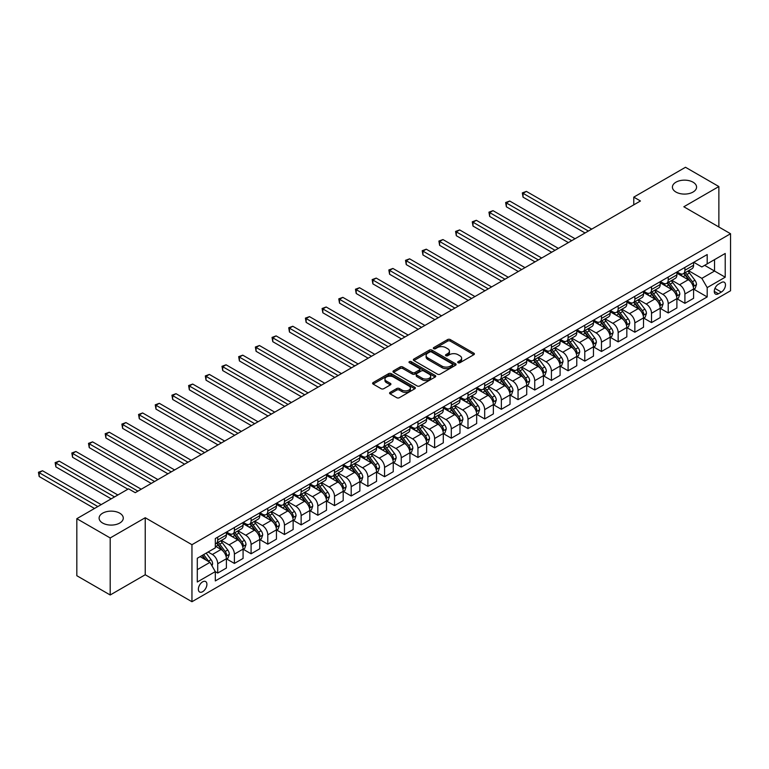 <?xml version="1.0" encoding="UTF-8"?>
<svg xmlns="http://www.w3.org/2000/svg" width="769" height="769" viewBox="0 0 769 769"><rect width="100%" height="100%" fill="white"/><g stroke="black" fill="none" stroke-linecap="round" stroke-linejoin="round"><path stroke-width="1.15" d="M458.084 362.728A1.298 0.75 0 0 0 459.92 362.728L473.839 354.692A1.855 1.067 0 0 0 474.386 353.942A1.855 1.067 0 0 0 473.839 353.182L450.259 339.562A1.855 1.067 0 0 0 447.635 339.562L433.716 347.607A1.298 0.75 0 0 0 433.332 348.136A1.298 0.75 0 0 0 433.716 348.665A1.298 0.75 0 0 0 435.552 348.665L437.35 347.626A5.931 3.422 0 0 1 445.741 347.626L447.702 348.761A5.931 3.422 0 0 1 449.442 351.173A5.931 3.422 0 0 1 447.702 353.596L445.905 354.634A1.298 0.75 0 0 0 445.52 355.172A1.298 0.75 0 0 0 445.905 355.701A1.298 0.75 0 0 0 447.731 355.701L449.538 354.653A5.931 3.422 0 0 1 457.92 354.653L459.891 355.787A5.931 3.422 0 0 1 461.621 358.21A5.931 3.422 0 0 1 459.891 360.632L458.084 361.67A1.298 0.75 0 0 0 457.709 362.199A1.298 0.75 0 0 0 458.084 362.728L458.084 361.67M119.743 513.183A12.083 6.979 0 0 0 106.574 511.664A12.083 6.979 0 0 0 99.114 518.114A12.083 6.979 0 0 0 102.652 523.045A12.083 6.979 0 0 0 115.821 524.554A12.083 6.979 0 0 0 123.28 518.114A12.083 6.979 0 0 0 119.743 513.183M693.042 182.186A12.083 6.979 0 0 0 679.873 180.677A12.083 6.979 0 0 0 672.414 187.117A12.083 6.979 0 0 0 675.961 192.048A12.083 6.979 0 0 0 689.12 193.557A12.083 6.979 0 0 0 696.579 187.117A12.083 6.979 0 0 0 693.042 182.186M202.632 591.707A6.037 3.489 120 0 0 206.582 586.382A6.037 3.489 120 0 0 205.65 581.547A6.037 3.489 120 0 0 202.632 581.845A6.037 3.489 120 0 0 198.69 587.17A6.037 3.489 120 0 0 199.613 592.005A6.037 3.489 120 0 0 202.632 591.707M390.123 392.363A1.855 1.067 0 0 0 389.575 393.122A1.855 1.067 0 0 0 390.123 393.882L396.737 397.698A1.855 1.067 0 0 0 399.351 397.698L414.818 388.768A1.855 1.067 0 0 0 415.356 388.018A1.855 1.067 0 0 0 414.818 387.259L391.229 373.647A1.855 1.067 0 0 0 388.614 373.647L373.148 382.568A1.855 1.067 0 0 0 372.609 383.327A1.855 1.067 0 0 0 373.148 384.087L381.145 388.701A1.855 1.067 0 0 0 383.76 388.701L390.383 384.875A1.855 1.067 0 0 0 390.921 384.116A1.855 1.067 0 0 0 390.383 383.366L386.413 381.078A4.96 2.865 0 0 1 384.961 379.05A4.96 2.865 0 0 1 388.028 376.406A4.96 2.865 0 0 1 393.43 377.031L408.954 385.99A4.96 2.865 0 0 1 410.406 388.018A4.96 2.865 0 0 1 407.349 390.662A4.96 2.865 0 0 1 401.947 390.037L399.351 388.547A1.855 1.067 0 0 0 396.737 388.547L390.123 392.363L390.123 393.882L396.737 390.085L396.737 388.547M145.235 517.729L110.198 537.954L76.823 518.691L76.823 575.721L110.198 594.985L145.235 574.751L191.952 601.723L191.952 544.702L145.235 517.729L145.235 574.751M718.871 226.999L718.871 186.54L683.833 206.765L730.55 233.738L191.952 544.702M718.871 186.54L685.496 167.277L633.771 197.133L633.771 204.842M76.823 518.691L128.548 488.824L135.229 492.679L640.452 200.988L633.771 197.133M437.484 374.176A1.855 1.067 0 0 0 440.099 374.176L455.565 365.246A1.855 1.067 0 0 0 456.104 364.487A1.855 1.067 0 0 0 455.565 363.737L431.976 350.116A1.855 1.067 0 0 0 429.362 350.116L413.895 359.046A1.855 1.067 0 0 0 413.357 359.805A1.855 1.067 0 0 0 413.895 360.555L437.484 374.176M409.896 363.016A1.298 0.75 0 0 1 411.213 363.199L411.213 361.651L435.187 375.493A1.855 1.067 0 0 1 435.735 376.252A1.855 1.067 0 0 1 435.187 377.012L419.73 385.932A1.855 1.067 0 0 1 417.106 385.932L393.526 372.321L400.14 368.524L400.14 366.986L393.526 370.802A1.855 1.067 0 0 0 392.978 371.562A1.855 1.067 0 0 0 393.526 372.321L393.526 370.802M400.14 368.524A1.855 1.067 0 0 1 402.764 368.524L402.764 366.986A1.855 1.067 0 0 0 400.14 366.986M402.764 366.986L412.328 372.513A1.855 1.067 0 0 0 414.943 372.513L419.336 369.976A1.855 1.067 0 0 0 419.884 369.216A1.855 1.067 0 0 0 419.336 368.466L409.377 362.708A1.298 0.75 0 0 1 409.002 362.18A1.298 0.75 0 0 1 409.8 361.488A1.298 0.75 0 0 1 411.213 361.651M721.341 282.521L718.4 284.222A5.854 3.374 120 0 0 714.584 289.375A5.854 3.374 120 0 0 715.478 294.066A5.854 3.374 120 0 0 718.4 293.777L721.341 292.076A5.854 3.374 120 0 0 725.167 286.924A5.854 3.374 120 0 0 724.263 282.233A5.854 3.374 120 0 0 721.341 282.521M191.952 601.723L730.55 290.769L730.55 233.738M693.773 262.296L701.847 266.958L707.192 263.873L707.192 254.549L215.31 538.531L215.31 547.855L197.297 558.265L197.297 581.998L215.31 571.598L215.31 580.922L707.192 296.94L707.192 287.606L701.847 278.359L688.582 270.698M707.192 263.873L725.215 253.472L725.215 277.205L707.192 287.606M110.198 537.954L110.198 594.985M704.654 265.343L714.536 271.044L714.536 259.634L725.215 253.472M701.847 278.359L714.536 271.044L725.215 277.205M197.297 569.666L209.975 562.35L200.094 556.641M215.31 571.675L217.714 573.059L217.714 563.735A7.555 4.364 -120 0 0 212.379 554.487L208.101 552.017M217.714 573.059L226.394 568.051L226.394 558.727A7.555 4.364 -120 0 0 221.049 549.479L215.31 546.163M226.595 558.919L234.401 563.427L234.401 554.103A7.555 4.364 -120 0 0 229.066 544.856L221.395 540.424M234.401 563.427L243.081 558.419L243.081 549.095A7.555 4.364 -120 0 0 237.736 539.848L226.394 533.292M243.273 549.287L251.088 553.795L251.088 544.471A7.555 4.364 -120 0 0 245.744 535.224L238.082 530.793M251.088 553.795L259.759 548.787L259.759 539.454A7.555 4.364 -120 0 0 254.424 530.206L243.081 523.66M259.96 539.655L267.775 544.164L267.775 534.83A7.555 4.364 -120 0 0 262.431 525.583L254.77 521.161M267.775 544.164L276.446 539.146L276.446 529.822A7.555 4.364 -120 0 0 271.111 520.575L259.759 514.028M276.648 530.014L284.453 534.522L284.453 525.198A7.555 4.364 -120 0 0 279.118 515.951L271.447 511.529M284.453 534.522L293.133 529.514L293.133 520.19A7.555 4.364 -120 0 0 287.789 510.943L276.446 504.397M293.335 520.382L301.14 524.891L301.14 515.566A7.555 4.364 -120 0 0 295.805 506.319L288.135 501.897M301.14 524.891L309.82 519.882L309.82 510.558A7.555 4.364 -120 0 0 304.476 501.311L293.133 494.765M310.013 510.751L317.828 515.259L317.828 505.935A7.555 4.364 -120 0 0 312.483 496.687L304.822 492.266M317.828 515.259L326.498 510.251L326.498 500.927A7.555 4.364 -120 0 0 321.163 491.679L309.82 485.124M326.7 501.119L334.515 505.627L334.515 496.303A7.555 4.364 -120 0 0 329.17 487.056L321.509 482.624M334.515 505.627L343.185 500.619L343.185 491.295A7.555 4.364 -120 0 0 337.851 482.048L326.498 475.492M343.387 491.487L351.193 495.995L351.193 486.671A7.555 4.364 -120 0 0 345.858 477.424L338.187 472.993M351.193 495.995L359.873 490.987L359.873 481.663A7.555 4.364 -120 0 0 354.538 472.416L343.185 465.86M360.075 481.855L367.88 486.364L367.88 477.04A7.555 4.364 -120 0 0 362.545 467.792L354.874 463.361M367.88 486.364L376.56 481.356L376.56 472.022A7.555 4.364 -120 0 0 371.216 462.775L359.873 456.228M376.762 472.224L384.567 476.732L384.567 467.398A7.555 4.364 -120 0 0 379.223 458.151L371.562 453.729M384.567 476.732L393.247 471.714L393.247 462.39A7.555 4.364 -120 0 0 387.903 453.143L376.56 446.597M393.44 462.582L401.255 467.091L401.255 457.766A7.555 4.364 -120 0 0 395.91 448.519L388.249 444.098M401.255 467.091L409.925 462.082L409.925 452.758A7.555 4.364 -120 0 0 404.59 443.511L393.247 436.965M410.127 452.951L417.932 457.459L417.932 448.135A7.555 4.364 -120 0 0 412.597 438.888L404.936 434.466M417.932 457.459L426.612 452.451L426.612 443.127A7.555 4.364 -120 0 0 421.277 433.879L409.925 427.333M426.814 443.319L434.62 447.827L434.62 438.503A7.555 4.364 -120 0 0 429.285 429.256L421.614 424.834M434.62 447.827L443.3 442.819L443.3 433.495A7.555 4.364 -120 0 0 437.955 424.248L426.612 417.692M443.502 433.687L451.307 438.195L451.307 428.871A7.555 4.364 -120 0 0 445.972 419.624L438.301 415.193M451.307 438.195L459.987 433.187L459.987 423.863A7.555 4.364 -120 0 0 454.642 414.616L443.3 408.06M460.179 424.055L467.994 428.564L467.994 419.24A7.555 4.364 -120 0 0 462.65 409.992L454.988 405.561M467.994 428.564L476.665 423.556L476.665 414.231A7.555 4.364 -120 0 0 471.33 404.984L459.987 398.429M476.867 414.424L484.681 418.932L484.681 409.608A7.555 4.364 -120 0 0 479.337 400.361L471.676 395.929M484.681 418.932L493.352 413.924L493.352 404.59A7.555 4.364 -120 0 0 488.017 395.343L476.665 388.797M493.554 404.792L501.359 409.3L501.359 399.967A7.555 4.364 -120 0 0 496.024 390.719L488.353 386.298M501.359 409.3L510.039 404.283L510.039 394.958A7.555 4.364 -120 0 0 504.704 385.711L493.352 379.165M510.241 395.151L518.046 399.659L518.046 390.335A7.555 4.364 -120 0 0 512.712 381.088L505.041 376.666M518.046 399.659L526.727 394.651L526.727 385.327A7.555 4.364 -120 0 0 521.382 376.079L510.039 369.533M526.928 385.519L534.734 390.027L534.734 380.703A7.555 4.364 -120 0 0 529.389 371.456L521.728 367.034M534.734 390.027L543.414 385.019L543.414 375.695A7.555 4.364 -120 0 0 538.069 366.448L526.727 359.902M543.606 375.887L551.421 380.395L551.421 371.071A7.555 4.364 -120 0 0 546.077 361.824L538.415 357.402M551.421 380.395L560.092 375.387L560.092 366.063A7.555 4.364 -120 0 0 554.757 356.816L543.414 350.26M560.293 366.255L568.099 370.764L568.099 361.44A7.555 4.364 -120 0 0 562.764 352.192L555.103 347.761M568.099 370.764L576.779 365.756L576.779 356.432A7.555 4.364 -120 0 0 571.444 347.184L560.092 340.629M576.981 356.624L584.786 361.132L584.786 351.808A7.555 4.364 -120 0 0 579.451 342.561L571.78 338.129M584.786 361.132L593.466 356.124L593.466 346.8A7.555 4.364 -120 0 0 588.122 337.553L576.779 330.997M593.668 346.992L601.473 351.5L601.473 342.176A7.555 4.364 -120 0 0 596.138 332.929L588.468 328.498M601.473 351.5L610.153 346.492L610.153 337.158A7.555 4.364 -120 0 0 604.809 327.911L593.466 321.365M610.346 337.36L618.161 341.869L618.161 332.535A7.555 4.364 -120 0 0 612.816 323.288L605.155 318.866M618.161 341.869L626.831 336.851L626.831 327.527A7.555 4.364 -120 0 0 621.496 318.279L610.153 311.733M627.033 327.719L634.848 332.227L634.848 322.903A7.555 4.364 -120 0 0 629.503 313.656L621.842 309.234M634.848 332.227L643.518 327.219L643.518 317.895A7.555 4.364 -120 0 0 638.183 308.648L626.831 302.102M643.72 318.087L651.526 322.596L651.526 313.271A7.555 4.364 -120 0 0 646.191 304.024L638.52 299.602M651.526 322.596L660.206 317.587L660.206 308.263A7.555 4.364 -120 0 0 654.871 299.016L643.518 292.47M660.408 308.456L668.213 312.964L668.213 303.64A7.555 4.364 -120 0 0 662.878 294.392L655.207 289.971M668.213 312.964L676.893 307.956L676.893 298.632A7.555 4.364 -120 0 0 671.548 289.384L660.206 282.829M677.095 298.824L684.9 303.332L684.9 294.008A7.555 4.364 -120 0 0 679.556 284.761L671.895 280.329M684.9 303.332L693.58 298.324L693.58 289A7.555 4.364 -120 0 0 688.236 279.753L676.893 273.197M677.095 271.928L679.556 273.351A7.555 4.364 -120 0 0 683.333 273.726A7.555 4.364 -120 0 0 684.9 270.275L684.9 267.42M660.408 281.56L662.878 282.982A7.555 4.364 -120 0 0 666.646 283.357A7.555 4.364 -120 0 0 668.213 279.906L668.213 277.051M643.72 291.191L646.191 292.624A7.555 4.364 -120 0 0 649.968 292.989A7.555 4.364 -120 0 0 651.526 289.538L651.526 286.683M627.033 300.823L629.503 302.255A7.555 4.364 -120 0 0 633.281 302.63A7.555 4.364 -120 0 0 634.848 299.17L634.848 296.315M610.346 310.465L612.816 311.887A7.555 4.364 -120 0 0 616.594 312.262A7.555 4.364 -120 0 0 618.161 308.802L618.161 305.956M593.668 320.096L596.138 321.519A7.555 4.364 -120 0 0 599.907 321.894A7.555 4.364 -120 0 0 601.473 318.433L601.473 315.588M576.981 329.728L579.451 331.151A7.555 4.364 -120 0 0 583.229 331.526A7.555 4.364 -120 0 0 584.786 328.065L584.786 325.22M560.293 339.36L562.764 340.782A7.555 4.364 -120 0 0 566.542 341.157A7.555 4.364 -120 0 0 568.099 337.706L568.099 334.851M543.606 348.991L546.077 350.414A7.555 4.364 -120 0 0 549.854 350.789A7.555 4.364 -120 0 0 551.421 347.338L551.421 344.483M526.928 358.623L529.389 360.055A7.555 4.364 -120 0 0 533.167 360.421A7.555 4.364 -120 0 0 534.734 356.97L534.734 354.115M510.241 368.255L512.712 369.687A7.555 4.364 -120 0 0 516.48 370.062A7.555 4.364 -120 0 0 518.046 366.602L518.046 363.747M493.554 377.896L496.024 379.319A7.555 4.364 -120 0 0 499.802 379.694A7.555 4.364 -120 0 0 501.359 376.233L501.359 373.378M476.867 387.528L479.337 388.951A7.555 4.364 -120 0 0 483.115 389.325A7.555 4.364 -120 0 0 484.681 385.865L484.681 383.02M460.179 397.16L462.65 398.582A7.555 4.364 -120 0 0 466.427 398.957A7.555 4.364 -120 0 0 467.994 395.497L467.994 392.651M443.502 406.791L445.972 408.214A7.555 4.364 -120 0 0 449.74 408.589A7.555 4.364 -120 0 0 451.307 405.138L451.307 402.283M426.814 416.423L429.285 417.846A7.555 4.364 -120 0 0 433.062 418.221A7.555 4.364 -120 0 0 434.62 414.77L434.62 411.915M410.127 426.055L412.597 427.487A7.555 4.364 -120 0 0 416.375 427.852A7.555 4.364 -120 0 0 417.932 424.401L417.932 421.547M393.44 435.687L395.91 437.119A7.555 4.364 -120 0 0 399.688 437.494A7.555 4.364 -120 0 0 401.255 434.033L401.255 431.178M376.762 445.318L379.223 446.751A7.555 4.364 -120 0 0 383 447.125A7.555 4.364 -120 0 0 384.567 443.665L384.567 440.81M360.075 454.96L362.545 456.382A7.555 4.364 -120 0 0 366.313 456.757A7.555 4.364 -120 0 0 367.88 453.297L367.88 450.451M343.387 464.591L345.858 466.014A7.555 4.364 -120 0 0 349.635 466.389A7.555 4.364 -120 0 0 351.193 462.928L351.193 460.083M326.7 474.223L329.17 475.646A7.555 4.364 -120 0 0 332.948 476.021A7.555 4.364 -120 0 0 334.515 472.57L334.515 469.715M310.013 483.855L312.483 485.277A7.555 4.364 -120 0 0 316.261 485.652A7.555 4.364 -120 0 0 317.828 482.201L317.828 479.347M293.335 493.487L295.805 494.919A7.555 4.364 -120 0 0 299.574 495.284A7.555 4.364 -120 0 0 301.14 491.833L301.14 488.978M276.648 503.118L279.118 504.551A7.555 4.364 -120 0 0 282.896 504.925A7.555 4.364 -120 0 0 284.453 501.465L284.453 498.61M259.96 512.75L262.431 514.182A7.555 4.364 -120 0 0 266.209 514.557A7.555 4.364 -120 0 0 267.775 511.097L267.775 508.242M243.273 522.391L245.744 523.814A7.555 4.364 -120 0 0 249.521 524.189A7.555 4.364 -120 0 0 251.088 520.728L251.088 517.883M226.595 532.023L229.066 533.446A7.555 4.364 -120 0 0 232.834 533.821A7.555 4.364 -120 0 0 234.401 530.36L234.401 527.515M693.773 289.192L707.192 296.94M683.333 273.726L692.013 268.717A7.555 4.364 -120 0 0 693.58 265.257L693.58 262.412M666.646 283.357L675.326 278.349A7.555 4.364 -120 0 0 676.893 274.898L676.893 272.043M649.968 292.989L658.639 287.981A7.555 4.364 -120 0 0 660.206 284.53L660.206 281.675M633.281 302.63L641.961 297.622A7.555 4.364 -120 0 0 643.518 294.162L643.518 291.307M616.594 312.262L625.274 307.254A7.555 4.364 -120 0 0 626.831 303.793L626.831 300.939M599.907 321.894L608.587 316.886A7.555 4.364 -120 0 0 610.153 313.425L610.153 310.58M583.229 331.526L591.899 326.517A7.555 4.364 -120 0 0 593.466 323.057L593.466 320.212M566.542 341.157L575.212 336.149A7.555 4.364 -120 0 0 576.779 332.689L576.779 329.843M549.854 350.789L558.534 345.781A7.555 4.364 -120 0 0 560.092 342.33L560.092 339.475M533.167 360.421L541.847 355.413A7.555 4.364 -120 0 0 543.414 351.962L543.414 349.107M516.48 370.062L525.16 365.044A7.555 4.364 -120 0 0 526.727 361.593L526.727 358.738M499.802 379.694L508.472 374.686A7.555 4.364 -120 0 0 510.039 371.225L510.039 368.37M483.115 389.325L491.795 384.317A7.555 4.364 -120 0 0 493.352 380.857L493.352 378.012M466.427 398.957L475.107 393.949A7.555 4.364 -120 0 0 476.665 390.489L476.665 387.643M449.74 408.589L458.42 403.581A7.555 4.364 -120 0 0 459.987 400.12L459.987 397.275M433.062 418.221L441.733 413.213A7.555 4.364 -120 0 0 443.3 409.762L443.3 406.907M416.375 427.852L425.046 422.844A7.555 4.364 -120 0 0 426.612 419.393L426.612 416.538M399.688 437.494L408.368 432.476A7.555 4.364 -120 0 0 409.925 429.025L409.925 426.17M383 447.125L391.681 442.117A7.555 4.364 -120 0 0 393.247 438.657L393.247 435.802M366.313 456.757L374.993 451.749A7.555 4.364 -120 0 0 376.56 448.289L376.56 445.443M349.635 466.389L358.306 461.381A7.555 4.364 -120 0 0 359.873 457.92L359.873 455.075M332.948 476.021L341.628 471.013A7.555 4.364 -120 0 0 343.185 467.552L343.185 464.707M316.261 485.652L324.941 480.644A7.555 4.364 -120 0 0 326.498 477.193L326.498 474.338M299.574 495.284L308.254 490.276A7.555 4.364 -120 0 0 309.82 486.825L309.82 483.97M282.896 504.925L291.566 499.908A7.555 4.364 -120 0 0 293.133 496.457L293.133 493.602M266.209 514.557L274.879 509.549A7.555 4.364 -120 0 0 276.446 506.089L276.446 503.234M249.521 524.189L258.201 519.181A7.555 4.364 -120 0 0 259.759 515.72L259.759 512.875M232.834 533.821L241.514 528.812A7.555 4.364 -120 0 0 243.081 525.352L243.081 522.507M215.31 543.76A7.555 4.364 -120 0 0 216.147 543.452L224.827 538.444A7.555 4.364 -120 0 0 226.394 534.984L226.394 532.138M216.147 543.452A7.555 4.364 -120 0 0 217.714 540.001L217.714 537.146M209.975 562.35L215.31 571.598M458.603 362.91L459.891 362.17A5.931 3.422 0 0 0 461.621 359.757L461.621 358.21M449.442 351.173L449.442 352.721A5.931 3.422 0 0 1 447.702 355.143L446.424 355.884M473.819 354.711L450.259 341.109A1.855 1.067 0 0 0 447.635 341.109L434.235 348.847M455.536 365.265L431.976 351.664A1.855 1.067 0 0 0 429.362 351.664L413.924 360.574L413.895 359.046M452.287 365.015A1.298 0.75 0 0 0 452.672 364.487A1.298 0.75 0 0 0 452.287 363.958L431.582 352.01A1.298 0.75 0 0 0 429.756 352.01L427.852 353.106A5.931 3.422 0 0 0 426.113 355.528A5.931 3.422 0 0 0 427.852 357.95L442.002 366.121A5.931 3.422 0 0 0 450.384 366.121L452.287 365.015L452.287 366.563A1.298 0.75 0 0 0 452.672 366.034L452.672 364.487M426.113 355.528L426.113 357.066A5.931 3.422 0 0 0 427.852 359.488L427.852 357.95M452.287 366.563L450.384 367.659A5.931 3.422 0 0 1 442.002 367.659L427.852 359.488M402.764 368.524L412.328 374.051A1.855 1.067 0 0 0 414.943 374.051L419.336 371.514A1.855 1.067 0 0 0 419.884 370.764L419.884 369.216M411.213 363.199L435.167 377.021M422.248 378.242A4.96 2.865 0 0 0 427.651 378.857A4.96 2.865 0 0 0 430.717 376.214A4.96 2.865 0 0 0 429.265 374.195L423.786 371.033A1.855 1.067 0 0 0 421.172 371.033L416.779 373.571A1.855 1.067 0 0 0 416.24 374.32A1.855 1.067 0 0 0 416.779 375.08L422.248 378.242L422.248 379.78A4.96 2.865 0 0 0 427.651 380.405A4.96 2.865 0 0 0 430.717 377.752L430.717 376.214M416.24 374.32L416.24 375.868A1.855 1.067 0 0 0 416.779 376.618L416.779 375.08M422.248 379.78L416.779 376.618M410.406 388.018L410.406 389.556A4.96 2.865 0 0 1 407.349 392.2A4.96 2.865 0 0 1 401.947 391.584L399.351 390.085A1.855 1.067 0 0 0 396.737 390.085M384.961 379.05L384.961 380.597A4.96 2.865 0 0 0 386.413 382.616L386.413 381.078M390.383 383.366L390.383 384.875L386.413 382.616M414.789 388.787L391.229 375.185A1.855 1.067 0 0 0 388.614 375.185L373.176 384.096M693.58 289.307L695.176 288.385L696.512 284.53A4.999 2.884 -120 0 0 694.916 280.272L689.466 272.985A14.438 8.334 -120 0 0 687.89 271.101M682.459 276.417A14.438 8.334 -120 0 0 679.508 273.322M693.119 286.241L693.811 284.741A4.999 2.884 -120 0 0 692.379 281.733L686.928 274.456A14.438 8.334 -120 0 0 685.352 272.562M684.006 273.341A11.987 6.921 60 0 1 685.977 275.581L690.591 281.742M591.726 229.114L526.39 191.394L523.055 193.327L523.055 197.172L585.055 232.969M683.747 273.485A14.438 8.334 60 0 1 685.323 275.379L688.947 280.214M523.055 197.172L522.324 192.894L588.391 231.046M522.324 192.894L526.39 191.394M676.893 298.939L678.489 298.016L679.825 294.162A4.999 2.884 -120 0 0 678.229 289.903L672.779 282.617A14.438 8.334 -120 0 0 671.202 280.733M665.781 286.049A14.438 8.334 -120 0 0 662.82 282.954M676.432 295.873L677.124 294.373A4.999 2.884 -120 0 0 675.691 291.364L670.241 284.088A14.438 8.334 -120 0 0 668.665 282.194M667.319 282.973A11.987 6.921 60 0 1 669.29 285.212L673.904 291.374M575.049 238.755L509.703 201.026L506.367 202.958L506.367 206.813L568.368 242.6M667.059 283.127A14.438 8.334 60 0 1 668.636 285.011L672.26 289.846M506.367 206.813L505.637 202.535L571.703 240.678M505.637 202.535L509.703 201.026M660.206 308.571L661.811 307.648L663.138 303.793A4.999 2.884 -120 0 0 661.542 299.535L656.092 292.258A14.438 8.334 -120 0 0 654.515 290.365M649.094 295.681A14.438 8.334 -120 0 0 646.133 292.585M659.754 305.504L660.436 304.005A4.999 2.884 -120 0 0 659.004 300.996L653.554 293.72A14.438 8.334 -120 0 0 651.977 291.836M650.632 292.604A11.987 6.921 60 0 1 652.602 294.844L657.216 301.006M558.361 248.387L493.016 210.658L489.68 212.59L489.68 216.445L551.681 252.242M650.382 292.758A14.438 8.334 60 0 1 651.949 294.642L655.582 299.487M489.68 216.445L488.949 212.167L555.026 250.309M488.949 212.167L493.016 210.658M643.518 318.203L645.124 317.28L646.46 313.425A4.999 2.884 -120 0 0 644.864 309.167L639.404 301.89A14.438 8.334 -120 0 0 637.828 299.997M632.406 305.312A14.438 8.334 -120 0 0 629.446 302.217M643.067 315.146L643.759 313.637A4.999 2.884 -120 0 0 642.326 310.628L636.867 303.351A14.438 8.334 -120 0 0 635.29 301.467M633.954 302.236A11.987 6.921 60 0 1 635.915 304.476L640.529 310.638M541.674 258.019L476.338 220.299L473.002 222.222L473.002 226.076L535.003 261.873M633.694 302.39A14.438 8.334 60 0 1 635.271 304.274L638.895 309.119M473.002 226.076L472.262 221.799L538.338 259.941M472.262 221.799L476.338 220.299M626.831 327.834L628.436 326.912L629.773 323.057A4.999 2.884 -120 0 0 628.177 318.799L622.717 311.522A14.438 8.334 -120 0 0 621.141 309.628M615.719 314.944A14.438 8.334 -120 0 0 612.768 311.858M626.379 324.778L627.071 323.278A4.999 2.884 -120 0 0 625.639 320.269L620.189 312.983A14.438 8.334 -120 0 0 618.612 311.099M617.267 311.878A11.987 6.921 60 0 1 619.237 314.108L623.851 320.269M524.987 267.65L459.651 229.931L456.315 231.853L456.315 235.708L518.316 271.505M617.007 312.022A14.438 8.334 60 0 1 618.584 313.906L622.208 318.751M456.315 235.708L455.575 231.431L521.651 269.573M455.575 231.431L459.651 229.931M610.153 337.476L611.749 336.543L613.085 332.689A4.999 2.884 -120 0 0 611.49 328.43L606.039 321.154A14.438 8.334 -120 0 0 604.463 319.27M599.032 324.585A14.438 8.334 -120 0 0 596.081 321.49M609.692 334.409L610.384 332.91A4.999 2.884 -120 0 0 608.952 329.901L603.502 322.615A14.438 8.334 -120 0 0 601.925 320.731M600.579 321.509A11.987 6.921 60 0 1 602.55 323.739L607.164 329.901M508.299 277.282L442.963 239.563L439.628 241.485L439.628 245.34L501.628 281.137M600.32 321.653A14.438 8.334 60 0 1 601.896 323.538L605.52 328.382M439.628 245.34L438.897 241.062L504.964 279.214M438.897 241.062L442.963 239.563M593.466 347.107L595.062 346.185L596.398 342.33A4.999 2.884 -120 0 0 594.802 338.062L589.352 330.785A14.438 8.334 -120 0 0 587.776 328.901M582.354 334.217A14.438 8.334 -120 0 0 579.393 331.122M593.005 344.041L593.697 342.541A4.999 2.884 -120 0 0 592.265 339.533L586.814 332.246A14.438 8.334 -120 0 0 585.238 330.362M583.892 331.141A11.987 6.921 60 0 1 585.863 333.381L590.477 339.533M491.622 286.914L426.276 249.194L422.94 251.117L422.94 254.972L484.941 290.769M583.633 331.285A14.438 8.334 60 0 1 585.209 333.179L588.843 338.014M422.94 254.972L422.21 250.694L488.277 288.846M422.21 250.694L426.276 249.194M576.779 356.739L578.384 355.816L579.72 351.962A4.999 2.884 -120 0 0 578.115 347.703L572.665 340.417A14.438 8.334 -120 0 0 571.088 338.533M565.667 343.849A14.438 8.334 -120 0 0 562.706 340.754M576.327 353.673L577.019 352.173A4.999 2.884 -120 0 0 575.587 349.164L570.127 341.888A14.438 8.334 -120 0 0 568.551 339.994M567.214 340.773A11.987 6.921 60 0 1 569.175 343.012L573.789 349.174M474.934 296.546L409.598 258.826L406.253 260.758L406.253 264.603L468.263 300.4M566.955 340.917A14.438 8.334 60 0 1 568.531 342.811L572.155 347.646M406.253 264.603L405.523 260.326L471.599 298.478M405.523 260.326L409.598 258.826M560.092 366.371L561.697 365.448L563.033 361.593A4.999 2.884 -120 0 0 561.437 357.335L555.977 350.049A14.438 8.334 -120 0 0 554.401 348.165M548.979 353.48A14.438 8.334 -120 0 0 546.028 350.385M559.64 363.304L560.332 361.805A4.999 2.884 -120 0 0 558.9 358.796L553.44 351.52A14.438 8.334 -120 0 0 551.873 349.626M550.527 350.404A11.987 6.921 60 0 1 552.488 352.644L557.112 358.806M458.247 306.187L392.911 268.458L389.575 270.39L389.575 274.245L451.576 310.032M550.268 350.558A14.438 8.334 60 0 1 551.844 352.442L555.468 357.277M389.575 274.245L388.835 269.967L454.912 308.109M388.835 269.967L392.911 268.458M543.414 376.003L545.01 375.08L546.346 371.225A4.999 2.884 -120 0 0 544.75 366.967L539.3 359.681A14.438 8.334 -120 0 0 537.723 357.796M532.292 363.112A14.438 8.334 -120 0 0 529.341 360.017M542.952 372.936L543.645 371.437A4.999 2.884 -120 0 0 542.212 368.428L536.762 361.151A14.438 8.334 -120 0 0 535.186 359.267M533.84 360.036A11.987 6.921 60 0 1 535.81 362.276L540.424 368.438M441.56 315.819L376.224 278.09L372.888 280.022L372.888 283.876L434.889 319.673M533.58 360.19A14.438 8.334 60 0 1 535.157 362.074L538.781 366.919M372.888 283.876L372.158 279.599L438.224 317.741M372.158 279.599L376.224 278.09M526.727 385.634L528.322 384.711L529.658 380.857A4.999 2.884 -120 0 0 528.063 376.599L522.612 369.322A14.438 8.334 -120 0 0 521.036 367.428M515.615 372.744A14.438 8.334 -120 0 0 512.654 369.649M526.265 382.578L526.957 381.068A4.999 2.884 -120 0 0 525.525 378.06L520.075 370.783A14.438 8.334 -120 0 0 518.498 368.899M517.153 369.668A11.987 6.921 60 0 1 519.123 371.908L523.737 378.069M424.882 325.45L359.536 287.731L356.201 289.653L356.201 293.508L418.201 329.305M516.893 369.822A14.438 8.334 60 0 1 518.469 371.706L522.093 376.55M356.201 293.508L355.47 289.231L421.537 327.373M355.47 289.231L359.536 287.731M510.039 395.266L511.645 394.343L512.971 390.489A4.999 2.884 -120 0 0 511.375 386.23L505.925 378.954A14.438 8.334 -120 0 0 504.349 377.06M498.927 382.376A14.438 8.334 -120 0 0 495.967 379.29M509.587 392.209L510.27 390.71A4.999 2.884 -120 0 0 508.847 387.701L503.387 380.415A14.438 8.334 -120 0 0 501.811 378.531M500.465 379.3A11.987 6.921 60 0 1 502.436 381.539L507.05 387.701M408.195 335.082L342.859 297.363L339.514 299.285L339.514 303.14L401.514 338.937M500.215 379.453A14.438 8.334 60 0 1 501.782 381.337L505.416 386.182M339.514 303.14L338.783 298.862L404.859 337.005M338.783 298.862L342.859 297.363M493.352 404.907L494.957 403.975L496.293 400.12A4.999 2.884 -120 0 0 494.698 395.862L489.238 388.585A14.438 8.334 -120 0 0 487.661 386.701M482.24 392.017A14.438 8.334 -120 0 0 479.279 388.922M492.9 401.841L493.592 400.341A4.999 2.884 -120 0 0 492.16 397.333L486.7 390.046A14.438 8.334 -120 0 0 485.124 388.162M483.788 388.941A11.987 6.921 60 0 1 485.748 391.171L490.362 397.333M391.508 344.714L326.171 306.994L322.836 308.917L322.836 312.772L384.836 348.568M483.528 389.085A14.438 8.334 60 0 1 485.104 390.969L488.728 395.814M322.836 312.772L322.096 308.494L388.172 346.646M322.096 308.494L326.171 306.994M476.665 414.539L478.27 413.607L479.606 409.762A4.999 2.884 -120 0 0 478.01 405.494L472.551 398.217A14.438 8.334 -120 0 0 470.974 396.333M465.553 401.649A14.438 8.334 -120 0 0 462.602 398.553M476.213 411.473L476.905 409.973A4.999 2.884 -120 0 0 475.473 406.964L470.022 399.678A14.438 8.334 -120 0 0 468.446 397.794M467.1 398.573A11.987 6.921 60 0 1 469.071 400.812L473.685 406.964M374.82 354.346L309.484 316.626L306.149 318.549L306.149 322.403L368.149 358.2M466.841 398.717A14.438 8.334 60 0 1 468.417 400.611L472.041 405.446M306.149 322.403L305.408 318.126L371.485 356.278M305.408 318.126L309.484 316.626M459.987 424.171L461.583 423.248L462.919 419.393A4.999 2.884 -120 0 0 461.323 415.135L455.873 407.849A14.438 8.334 -120 0 0 454.296 405.965M448.865 411.28A14.438 8.334 -120 0 0 445.914 408.185M459.526 421.104L460.218 419.605A4.999 2.884 -120 0 0 458.785 416.596L453.335 409.319A14.438 8.334 -120 0 0 451.759 407.426M450.413 408.204A11.987 6.921 60 0 1 452.383 410.444L456.997 416.606M358.133 363.977L292.797 326.258L289.461 328.19L289.461 332.035L351.462 367.832M450.153 408.349A14.438 8.334 60 0 1 451.73 410.242L455.354 415.077M289.461 332.035L288.731 327.757L354.797 365.909M288.731 327.757L292.797 326.258M443.3 433.803L444.905 432.88L446.231 429.025A4.999 2.884 -120 0 0 444.636 424.767L439.186 417.48A14.438 8.334 -120 0 0 437.609 415.596M432.188 420.912A14.438 8.334 -120 0 0 429.227 417.817M442.838 430.736L443.53 429.237A4.999 2.884 -120 0 0 442.098 426.228L436.648 418.951A14.438 8.334 -120 0 0 435.071 417.058M433.726 417.836A11.987 6.921 60 0 1 435.696 420.076L440.31 426.237M341.455 373.619L276.109 335.89L272.774 337.822L272.774 341.676L334.775 377.464M433.466 417.99A14.438 8.334 60 0 1 435.043 419.874L438.676 424.709M272.774 341.676L272.043 337.399L338.11 375.541M272.043 337.399L276.109 335.89M426.612 443.434L428.218 442.511L429.554 438.657A4.999 2.884 -120 0 0 427.949 434.398L422.498 427.112A14.438 8.334 -120 0 0 420.922 425.228M415.5 430.544A14.438 8.334 -120 0 0 412.54 427.449M426.161 440.368L426.853 438.868A4.999 2.884 -120 0 0 425.42 435.86L419.961 428.583A14.438 8.334 -120 0 0 418.384 426.689M417.048 427.468A11.987 6.921 60 0 1 419.009 429.708L423.623 435.869M324.768 383.25L259.432 345.521L256.087 347.453L256.087 351.308L318.097 387.105M416.788 427.622A14.438 8.334 60 0 1 418.365 429.506L421.989 434.35M256.087 351.308L255.356 347.03L321.432 385.173M255.356 347.03L259.432 345.521M409.925 453.066L411.53 452.143L412.866 448.289A4.999 2.884 -120 0 0 411.271 444.03L405.811 436.754A14.438 8.334 -120 0 0 404.234 434.86M398.813 440.176A14.438 8.334 -120 0 0 395.862 437.08M409.473 450.009L410.165 448.5A4.999 2.884 -120 0 0 408.733 445.491L403.273 438.215A14.438 8.334 -120 0 0 401.706 436.331M400.361 437.1A11.987 6.921 60 0 1 402.322 439.339L406.945 445.501M308.081 392.882L242.744 355.163L239.409 357.085L239.409 360.94L301.41 396.737M400.101 437.253A14.438 8.334 60 0 1 401.678 439.137L405.301 443.982M239.409 360.94L238.669 356.662L304.745 394.805M238.669 356.662L242.744 355.163M393.247 462.698L394.843 461.775L396.179 457.92A4.999 2.884 -120 0 0 394.584 453.662L389.133 446.385A14.438 8.334 -120 0 0 387.557 444.492M382.126 449.807A14.438 8.334 -120 0 0 379.175 446.722M392.786 459.641L393.478 458.132A4.999 2.884 -120 0 0 392.046 455.123L386.596 447.846A14.438 8.334 -120 0 0 385.019 445.962M383.673 446.731A11.987 6.921 60 0 1 385.644 448.971L390.258 455.133M291.393 402.514L226.057 364.794L222.722 366.717L222.722 370.571L284.722 406.368M383.414 446.885A14.438 8.334 60 0 1 384.99 448.769L388.614 453.614M222.722 370.571L221.991 366.294L288.058 404.436M221.991 366.294L226.057 364.794M376.56 472.339L378.156 471.407L379.492 467.552A4.999 2.884 -120 0 0 377.896 463.294L372.446 456.017A14.438 8.334 -120 0 0 370.869 454.133M365.448 459.449A14.438 8.334 -120 0 0 362.487 456.353M376.099 469.273L376.791 467.773A4.999 2.884 -120 0 0 375.359 464.764L369.908 457.478A14.438 8.334 -120 0 0 368.332 455.594M366.986 456.373A11.987 6.921 60 0 1 368.957 458.603L373.571 464.764M274.716 412.146L209.37 374.426L206.034 376.349L206.034 380.203L268.035 416M366.726 456.517A14.438 8.334 60 0 1 368.303 458.401L371.927 463.246M206.034 380.203L205.304 375.926L271.37 414.078M205.304 375.926L209.37 374.426M359.873 481.971L361.478 481.038L362.805 477.193A4.999 2.884 -120 0 0 361.209 472.925L355.759 465.649A14.438 8.334 -120 0 0 354.182 463.765M348.761 469.08A14.438 8.334 -120 0 0 345.8 465.985M359.421 478.904L360.103 477.405A4.999 2.884 -120 0 0 358.681 474.396L353.221 467.11A14.438 8.334 -120 0 0 351.644 465.226M350.299 466.004A11.987 6.921 60 0 1 352.269 468.234L356.883 474.396M258.028 421.777L192.692 384.058L189.347 385.98L189.347 389.835L251.348 425.632M350.049 466.149A14.438 8.334 60 0 1 351.625 468.042L355.249 472.877M189.347 389.835L188.616 385.557L254.693 423.709M188.616 385.557L192.692 384.058M343.185 491.602L344.791 490.68L346.127 486.825A4.999 2.884 -120 0 0 344.531 482.567L339.071 475.28A14.438 8.334 -120 0 0 337.495 473.396M332.073 478.712A14.438 8.334 -120 0 0 329.113 475.617M342.734 488.536L343.426 487.037A4.999 2.884 -120 0 0 341.994 484.028L336.534 476.751A14.438 8.334 -120 0 0 334.957 474.858M333.621 475.636A11.987 6.921 60 0 1 335.582 477.876L340.196 484.037M241.341 431.409L176.005 393.69L172.669 395.612L172.669 399.467L234.67 435.264M333.362 475.78A14.438 8.334 60 0 1 334.938 477.674L338.562 482.509M172.669 399.467L171.929 395.189L238.006 433.341M171.929 395.189L176.005 393.69M326.498 501.234L328.103 500.311L329.44 496.457A4.999 2.884 -120 0 0 327.844 492.198L322.384 484.912A14.438 8.334 -120 0 0 320.808 483.028M315.386 488.344A14.438 8.334 -120 0 0 312.435 485.249M326.046 498.168L326.738 496.668A4.999 2.884 -120 0 0 325.306 493.66L319.856 486.383A14.438 8.334 -120 0 0 318.279 484.489M316.934 485.268A11.987 6.921 60 0 1 318.904 487.508L323.518 493.669M224.654 441.05L159.318 403.321L155.982 405.253L155.982 409.108L217.983 444.895M316.674 485.422A14.438 8.334 60 0 1 318.251 487.306L321.875 492.141M155.982 409.108L155.242 404.83L221.318 442.973M155.242 404.83L159.318 403.321M309.82 510.866L311.416 509.943L312.752 506.089A4.999 2.884 -120 0 0 311.157 501.83L305.706 494.544A14.438 8.334 -120 0 0 304.13 492.66M298.699 497.976A14.438 8.334 -120 0 0 295.748 494.88M309.359 507.8L310.051 506.3A4.999 2.884 -120 0 0 308.619 503.291L303.169 496.015A14.438 8.334 -120 0 0 301.592 494.121M300.246 494.9A11.987 6.921 60 0 1 302.217 497.139L306.831 503.301M207.966 450.682L142.63 412.953L139.295 414.885L139.295 418.74L201.295 454.537M299.987 495.053A14.438 8.334 60 0 1 301.563 496.937L305.187 501.782M139.295 418.74L138.564 414.462L204.631 452.605M138.564 414.462L142.63 412.953M293.133 520.498L294.738 519.575L296.065 515.72A4.999 2.884 -120 0 0 294.469 511.462L289.019 504.185A14.438 8.334 -120 0 0 287.443 502.292M282.021 507.607A14.438 8.334 -120 0 0 279.06 504.512M292.672 517.441L293.364 515.932A4.999 2.884 -120 0 0 291.932 512.923L286.481 505.646A14.438 8.334 -120 0 0 284.905 503.762M283.559 504.531A11.987 6.921 60 0 1 285.53 506.771L290.144 512.933M191.289 460.314L125.943 422.585L122.607 424.517L122.607 428.371L184.608 464.168M283.3 504.685A14.438 8.334 60 0 1 284.876 506.569L288.51 511.414M122.607 428.371L121.877 424.094L187.944 462.236M121.877 424.094L125.943 422.585M276.446 530.129L278.051 529.207L279.387 525.352A4.999 2.884 -120 0 0 277.782 521.094L272.332 513.817A14.438 8.334 -120 0 0 270.755 511.923M265.334 517.239A14.438 8.334 -120 0 0 262.373 514.153M275.994 527.073L276.686 525.563A4.999 2.884 -120 0 0 275.254 522.555L269.794 515.278A14.438 8.334 -120 0 0 268.218 513.394M266.881 514.163A11.987 6.921 60 0 1 268.842 516.403L273.456 522.564M174.601 469.946L109.265 432.226L105.92 434.149L105.92 438.003L167.93 473.8M266.622 514.317A14.438 8.334 60 0 1 268.198 516.201L271.822 521.046M105.92 438.003L105.19 433.726L171.266 471.868M105.19 433.726L109.265 432.226M259.759 539.771L261.364 538.838L262.7 534.984A4.999 2.884 -120 0 0 261.104 530.725L255.644 523.449A14.438 8.334 -120 0 0 254.068 521.565M248.647 526.88A14.438 8.334 -120 0 0 245.696 523.785M259.307 536.704L259.999 535.205A4.999 2.884 -120 0 0 258.567 532.196L253.107 524.91A14.438 8.334 -120 0 0 251.54 523.026M250.194 523.804A11.987 6.921 60 0 1 252.155 526.034L256.779 532.196M157.914 479.577L92.578 441.858L89.242 443.78L89.242 447.635L151.243 483.432M249.935 523.949A14.438 8.334 60 0 1 251.511 525.833L255.135 530.677M89.242 447.635L88.502 443.357L154.579 481.509M88.502 443.357L92.578 441.858M243.081 549.402L244.677 548.47L246.013 544.625A4.999 2.884 -120 0 0 244.417 540.357L238.967 533.08A14.438 8.334 -120 0 0 237.39 531.196M231.959 536.512A14.438 8.334 -120 0 0 229.008 533.417M242.62 546.336L243.312 544.837A4.999 2.884 -120 0 0 241.879 541.828L236.429 534.542A14.438 8.334 -120 0 0 234.853 532.657M233.507 533.436A11.987 6.921 60 0 1 235.477 535.666L240.091 541.828M141.227 489.209L75.891 451.49L72.555 453.412L72.555 457.267L127.885 489.209M233.247 533.58A14.438 8.334 60 0 1 234.824 535.474L238.448 540.309M72.555 457.267L71.825 452.989L137.891 491.141M71.825 452.989L75.891 451.49M226.394 559.034L227.989 558.111L229.325 554.257A4.999 2.884 -120 0 0 227.73 549.998L222.279 542.712A14.438 8.334 -120 0 0 220.703 540.828M225.932 555.968L226.624 554.468A4.999 2.884 -120 0 0 225.192 551.46L219.742 544.183A14.438 8.334 -120 0 0 218.165 542.289M216.82 543.068A11.987 6.921 60 0 1 218.79 545.308L223.404 551.469M117.868 494.996L59.203 461.121L55.868 463.044L55.868 466.898L111.197 498.841M216.56 543.212A14.438 8.334 60 0 1 218.136 545.106L221.77 549.941M55.868 466.898L55.137 462.621L114.533 496.918M55.137 462.621L59.203 461.121M211.975 565.811L212.638 563.888A4.999 2.884 -120 0 0 211.042 559.63L206.179 553.132M101.181 504.627L42.526 470.753L39.181 472.685L39.181 476.53L94.51 508.482M208.966 561.764A4.999 2.884 -120 0 0 208.514 561.091L203.641 554.593M202.391 555.314L205.89 559.986M202.045 555.516L205.006 559.476M39.181 476.53L38.45 472.262L97.846 506.55M38.45 472.262L42.526 470.753M212.379 554.487L221.049 549.479M229.066 544.856L237.736 539.848M245.744 535.224L254.424 530.206M262.431 525.583L271.111 520.575M279.118 515.951L287.789 510.943M295.805 506.319L304.476 501.311M312.483 496.687L321.163 491.679M329.17 487.056L337.851 482.048M345.858 477.424L354.538 472.416M362.545 467.792L371.216 462.775M379.223 458.151L387.903 453.143M395.91 448.519L404.59 443.511M412.597 438.888L421.277 433.879M429.285 429.256L437.955 424.248M445.972 419.624L454.642 414.616M462.65 409.992L471.33 404.984M479.337 400.361L488.017 395.343M496.024 390.719L504.704 385.711M512.712 381.088L521.382 376.079M529.389 371.456L538.069 366.448M546.077 361.824L554.757 356.816M562.764 352.192L571.444 347.184M579.451 342.561L588.122 337.553M596.138 332.929L604.809 327.911M612.816 323.288L621.496 318.279M629.503 313.656L638.183 308.648M646.191 304.024L654.871 299.016M662.878 294.392L671.548 289.384M679.556 284.761L688.236 279.753M684.9 270.275L693.58 265.257M684.9 294.008L693.58 289M668.213 303.64L676.893 298.632M668.213 279.906L676.893 274.898M651.526 313.271L660.206 308.263M651.526 289.538L660.206 284.53M634.848 322.903L643.518 317.895M634.848 299.17L643.518 294.162M618.161 332.535L626.831 327.527M618.161 308.802L626.831 303.793M601.473 342.176L610.153 337.158M601.473 318.433L610.153 313.425M584.786 351.808L593.466 346.8M584.786 328.065L593.466 323.057M568.099 361.44L576.779 356.432M568.099 337.706L576.779 332.689M551.421 371.071L560.092 366.063M551.421 347.338L560.092 342.33M534.734 380.703L543.414 375.695M534.734 356.97L543.414 351.962M518.046 390.335L526.727 385.327M518.046 366.602L526.727 361.593M501.359 399.967L510.039 394.958M501.359 376.233L510.039 371.225M484.681 409.608L493.352 404.59M484.681 385.865L493.352 380.857M467.994 419.24L476.665 414.231M467.994 395.497L476.665 390.489M451.307 428.871L459.987 423.863M451.307 405.138L459.987 400.12M434.62 438.503L443.3 433.495M434.62 414.77L443.3 409.762M417.932 448.135L426.612 443.127M417.932 424.401L426.612 419.393M401.255 457.766L409.925 452.758M401.255 434.033L409.925 429.025M384.567 467.398L393.247 462.39M384.567 443.665L393.247 438.657M367.88 477.04L376.56 472.022M367.88 453.297L376.56 448.289M351.193 486.671L359.873 481.663M351.193 462.928L359.873 457.92M334.515 496.303L343.185 491.295M334.515 472.57L343.185 467.552M317.828 505.935L326.498 500.927M317.828 482.201L326.498 477.193M301.14 515.566L309.82 510.558M301.14 491.833L309.82 486.825M284.453 525.198L293.133 520.19M284.453 501.465L293.133 496.457M267.775 534.83L276.446 529.822M267.775 511.097L276.446 506.089M251.088 544.471L259.759 539.454M251.088 520.728L259.759 515.72M234.401 554.103L243.081 549.095M234.401 530.36L243.081 525.352M217.714 563.735L226.394 558.727M217.714 540.001L226.394 534.984M714.939 288.385L721.341 292.076M714.266 291.384L718.4 293.777M459.891 362.17L459.891 360.632M445.905 355.701L445.905 354.634M447.702 355.143L447.702 353.596M433.716 348.665L433.716 347.607M447.635 341.109L447.635 339.562M450.259 341.109L450.259 339.562M473.839 354.692L473.839 353.182M429.362 351.664L429.362 350.116M431.976 351.664L431.976 350.116M455.565 365.246L455.565 363.737M442.002 367.659L442.002 366.121M450.384 367.659L450.384 366.121M412.328 374.051L412.328 372.513M414.943 374.051L414.943 372.513M419.336 371.514L419.336 369.976M435.187 377.012L435.187 375.493M399.351 390.085L399.351 388.547M401.947 391.584L401.947 390.037M373.148 384.087L373.148 382.568M388.614 375.185L388.614 373.647M391.229 375.185L391.229 373.647M414.818 388.768L414.818 387.259M693.205 286.52L696.483 284.626M686.928 274.456L689.466 272.985M682.997 276.725L685.323 275.379M692.379 281.733L694.916 280.272M691.985 283.684L693.811 284.741M676.518 296.152L679.796 294.258M670.241 284.088L672.779 282.617M666.31 286.356L668.636 285.011M675.691 291.364L678.229 289.903M675.297 293.316L677.124 294.373M659.831 305.783L663.109 303.89M653.554 293.72L656.092 292.258M649.622 295.988L651.949 294.642M659.004 300.996L661.542 299.535M658.61 302.948L660.436 304.005M643.144 315.415L646.421 313.521M636.867 303.351L639.404 301.89M632.935 305.62L635.271 304.274M642.326 310.628L644.864 309.167M641.923 312.589L643.759 313.637M626.466 325.047L629.734 323.153M620.189 312.983L622.717 311.522M616.248 315.252L618.584 313.906M625.639 320.269L628.177 318.799M625.245 322.221L627.071 323.278M609.779 334.678L613.056 332.794M603.502 322.615L606.039 321.154M599.57 324.883L601.896 323.538M608.952 329.901L611.49 328.43M608.558 331.852L610.384 332.91M593.091 344.31L596.369 342.426M586.814 332.246L589.352 330.785M582.883 334.525L585.209 333.179M592.265 339.533L594.802 338.062M591.87 341.484L593.697 342.541M576.404 353.951L579.682 352.058M570.127 341.888L572.665 340.417M566.195 344.156L568.531 342.811M575.587 349.164L578.115 347.703M575.183 351.116L577.019 352.173M559.717 363.583L562.995 361.69M553.44 351.52L555.977 350.049M549.508 353.788L551.844 352.442M558.9 358.796L561.437 357.335M558.505 360.748L560.332 361.805M543.039 373.215L546.317 371.321M536.762 361.151L539.3 359.681M532.83 363.42L535.157 362.074M542.212 368.428L544.75 366.967M541.818 370.379L543.645 371.437M526.352 382.847L529.63 380.953M520.075 370.783L522.612 369.322M516.143 373.052L518.469 371.706M525.525 378.06L528.063 376.599M525.131 380.021L526.957 381.068M509.664 392.478L512.942 390.585M503.387 380.415L505.925 378.954M499.456 382.683L501.782 381.337M508.847 387.701L511.375 386.23M508.444 389.652L510.27 390.71M492.977 402.11L496.255 400.226M486.7 390.046L489.238 388.585M482.769 392.315L485.104 390.969M492.16 397.333L494.698 395.862M491.766 399.284L493.592 400.341M476.299 411.742L479.568 409.858M470.022 399.678L472.551 398.217M466.081 401.956L468.417 400.611M475.473 406.964L478.01 405.494M475.079 408.916L476.905 409.973M459.612 421.383L462.89 419.49M453.335 409.319L455.873 407.849M449.404 411.588L451.73 410.242M458.785 416.596L461.323 415.135M458.391 418.547L460.218 419.605M442.925 431.015L446.203 429.121M436.648 418.951L439.186 417.48M432.716 421.22L435.043 419.874M442.098 426.228L444.636 424.767M441.704 428.179L443.53 429.237M426.237 440.647L429.515 438.753M419.961 428.583L422.498 427.112M416.029 430.851L418.365 429.506M425.42 435.86L427.949 434.398M425.017 437.811L426.853 438.868M409.55 450.278L412.828 448.385M403.273 438.215L405.811 436.754M399.342 440.483L401.678 439.137M408.733 445.491L411.271 444.03M408.339 447.452L410.165 448.5M392.872 459.91L396.15 458.016M386.596 447.846L389.133 446.385M382.664 450.115L384.99 448.769M392.046 455.123L394.584 453.662M391.652 457.084L393.478 458.132M376.185 469.542L379.463 467.658M369.908 457.478L372.446 456.017M365.977 459.747L368.303 458.401M375.359 464.764L377.896 463.294M374.964 466.716L376.791 467.773M359.498 479.174L362.776 477.289M353.221 467.11L355.759 465.649M349.289 469.388L351.625 468.042M358.681 474.396L361.209 472.925M358.277 476.347L360.103 477.405M342.811 488.815L346.088 486.921M336.534 476.751L339.071 475.28M332.602 479.02L334.938 477.674M341.994 484.028L344.531 482.567M341.599 485.979L343.426 487.037M326.133 498.447L329.401 496.553M319.856 486.383L322.384 484.912M315.915 488.651L318.251 487.306M325.306 493.66L327.844 492.198M324.912 495.611L326.738 496.668M309.446 508.078L312.723 506.185M303.169 496.015L305.706 494.544M299.237 498.283L301.563 496.937M308.619 503.291L311.157 501.83M308.225 505.243L310.051 506.3M292.758 517.71L296.036 515.816M286.481 505.646L289.019 504.185M282.55 507.915L284.876 506.569M291.932 512.923L294.469 511.462M291.538 514.884L293.364 515.932M276.071 527.342L279.349 525.448M269.794 515.278L272.332 513.817M265.863 517.547L268.198 516.201M275.254 522.555L277.782 521.094M274.85 524.516L276.686 525.563M259.384 536.973L262.662 535.08M253.107 524.91L255.644 523.449M249.175 527.178L251.511 525.833M258.567 532.196L261.104 530.725M258.173 534.147L259.999 535.205M242.706 546.605L245.984 544.721M236.429 534.542L238.967 533.08M232.498 536.82L234.824 535.474M241.879 541.828L244.417 540.357M241.485 543.779L243.312 544.837M226.019 556.247L229.297 554.353M219.742 544.183L222.279 542.712M215.81 546.451L218.136 545.106M225.192 551.46L227.73 549.998M224.798 553.411L226.624 554.468M211.34 564.715L212.609 563.985M208.514 561.091L211.042 559.63"/></g></svg>
